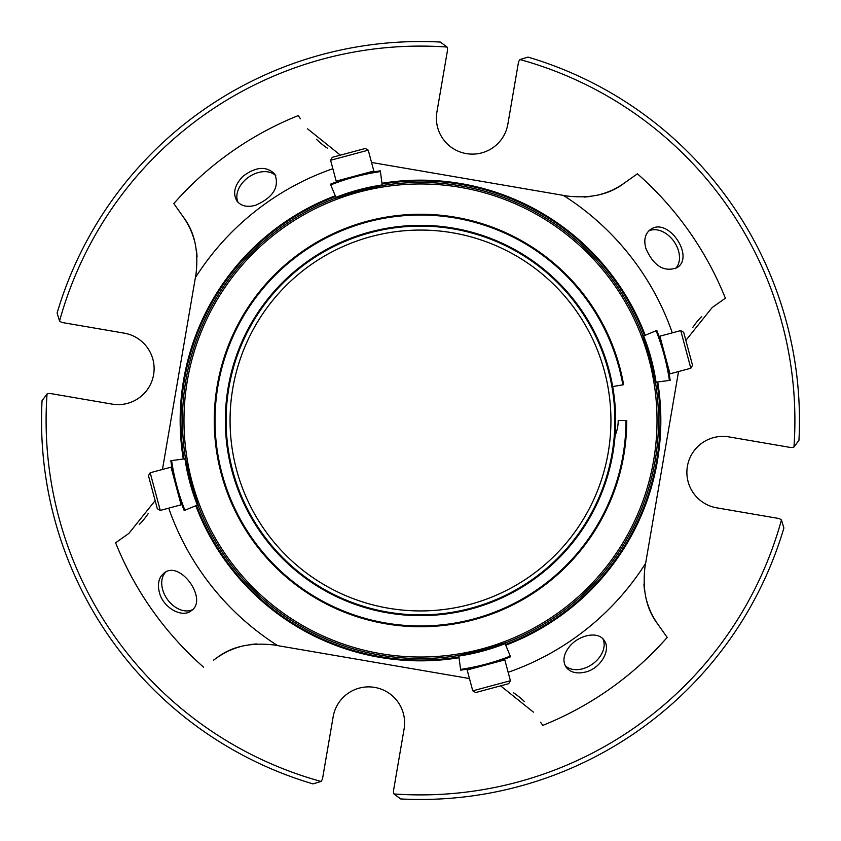 <?xml version="1.0" encoding="UTF-8"?>
<svg xmlns="http://www.w3.org/2000/svg" width="841" height="841" viewBox="0 0 841 841"><rect width="100%" height="100%" fill="white"/><g stroke="black" fill="none" stroke-linecap="round" stroke-linejoin="round"><path stroke-width="1.26" d="M610.934 420.5A190.434 190.434 0 0 0 420.5 230.066A190.434 190.434 0 0 0 230.066 420.5A190.434 190.434 0 0 0 420.5 610.934A190.434 190.434 0 0 0 610.934 420.5M420.5 226.103A194.397 194.397 0 0 0 252.153 517.699A194.397 194.397 0 0 0 588.847 517.699A194.397 194.397 0 0 0 420.5 226.103M420.5 225.346A195.154 195.154 0 0 0 225.346 420.5A195.154 195.154 0 0 0 420.5 615.654A195.154 195.154 0 0 0 615.654 420.5A195.154 195.154 0 0 0 420.5 225.346M690.829 368.242L692.532 365.309L683.68 332.29L680.737 330.587L659.88 336.179L669.972 373.835L690.829 368.242L680.737 330.587M472.758 690.829L475.691 692.532L508.71 683.68L510.413 680.737L504.821 659.88L467.165 669.972L472.758 690.829L510.413 680.737M150.171 472.758L148.468 475.691L157.32 508.71L160.263 510.413L181.12 504.821L176.074 485.993L171.028 467.165L150.171 472.758L160.263 510.413M625.977 420.5L626.745 420.5A206.245 206.245 0 0 1 327.937 604.805A206.245 206.245 0 0 1 297.346 255.065A206.245 206.245 0 0 1 623.612 384.684L622.855 384.821A205.477 205.477 0 0 0 297.798 255.685A205.477 205.477 0 0 0 328.284 604.122A205.477 205.477 0 0 0 625.977 420.5L618.209 420.5A38.087 38.087 0 0 1 615.065 435.649M612.69 386.608L622.855 384.821M368.242 150.171L365.309 148.468L332.29 157.32L330.587 160.263L336.179 181.12L355.007 176.074L373.835 171.028L368.242 150.171L330.587 160.263M538.766 625.336A236.521 236.521 0 0 0 634.198 319.128A236.521 236.521 0 0 0 336.673 199.328A236.521 236.521 0 0 0 206.802 521.872A236.521 236.521 0 0 0 538.766 625.336M656.81 330.45L642.945 336.2A209.703 209.703 0 0 1 655.297 382.287L643.092 336.137A238.045 238.045 0 0 0 382.266 185.546L336.137 197.908A238.045 238.045 0 0 0 185.546 458.734L197.908 504.863A238.045 238.045 0 0 0 458.734 655.454L504.863 643.092A238.045 238.045 0 0 0 655.454 382.266L669.415 380.426A223.948 223.948 0 0 0 656.106 330.744L656.81 330.45A224.715 224.715 0 0 1 670.172 380.332M330.45 184.19L336.2 198.056A209.703 209.703 0 0 1 382.287 185.703L380.426 171.585A223.948 223.948 0 0 0 330.744 184.894L330.45 184.19A224.715 224.715 0 0 1 380.332 170.828M184.19 510.55L198.056 504.8A209.703 209.703 0 0 1 185.703 458.713L171.585 460.574A223.948 223.948 0 0 0 184.894 510.256L184.19 510.55A224.715 224.715 0 0 1 170.828 460.668M510.55 656.81L504.8 642.945A209.703 209.703 0 0 1 458.713 655.297L460.574 669.415A223.948 223.948 0 0 0 510.256 656.106L510.55 656.81A224.715 224.715 0 0 1 460.668 670.172M189.225 226.965A76.174 76.174 0 0 0 183.17 216.81L173.814 203.575L183.17 216.81C194.408 231.412 198.707 250.366 196.058 273.672L162.46 469.457M173.814 203.575A328.505 328.505 0 0 1 298.208 115.616L300.479 118.823M197.057 257.01A76.174 76.174 0 0 0 196.279 249.304M194.786 241.966A76.174 76.174 0 0 0 190.013 228.584M340.384 155.154L307.564 128.852M316.447 139.27A76.174 76.174 0 0 0 327.454 148.216M614.035 189.225A76.174 76.174 0 0 0 624.19 183.17L637.425 173.814L624.19 183.17C609.588 194.408 590.634 198.707 567.328 196.058L566.361 195.89M637.425 173.814A328.505 328.505 0 0 1 725.384 298.208L712.148 307.564L725.384 298.208M583.99 197.057A76.174 76.174 0 0 0 591.696 196.279M599.034 194.786A76.174 76.174 0 0 0 612.416 190.013M685.846 340.384L712.148 307.564M701.73 316.447A76.174 76.174 0 0 0 692.784 327.454M651.775 614.035A76.174 76.174 0 0 0 657.83 624.19C646.592 609.588 642.293 590.634 644.942 567.328L678.54 371.543M643.943 583.99A76.174 76.174 0 0 0 644.721 591.696M646.214 599.034A76.174 76.174 0 0 0 650.987 612.416M667.186 637.425L657.83 624.19L667.186 637.425A328.505 328.505 0 0 1 542.792 725.384L540.521 722.177M500.616 685.846L533.436 712.148M524.553 701.73A76.174 76.174 0 0 0 513.546 692.784M393.956 793.957A374.392 374.392 0 0 0 781.447 519.959A7.622 7.622 0 0 0 777.883 518.329L716.784 507.848A35.984 35.984 0 0 1 687.402 466.292A35.984 35.984 0 0 1 728.958 436.91L790.056 447.391A7.622 7.622 0 0 0 793.957 447.044A374.392 374.392 0 0 0 519.959 59.553A7.622 7.622 0 0 0 518.329 63.117L507.848 124.216A35.984 35.984 0 0 1 466.292 153.598A35.984 35.984 0 0 1 436.91 112.042L447.391 50.944A7.622 7.622 0 0 0 447.044 47.043L440.285 42.05A378.965 378.965 0 0 0 57.104 312.999L59.553 321.041A7.622 7.622 0 0 0 63.117 322.671L124.216 333.152A35.984 35.984 0 0 1 153.598 374.708A35.984 35.984 0 0 1 112.042 404.09L50.944 393.609A7.622 7.622 0 0 0 47.043 393.956L42.05 400.715A378.965 378.965 0 0 0 312.999 783.896L321.041 781.447A7.622 7.622 0 0 0 322.671 777.883L333.152 716.784A35.984 35.984 0 0 1 374.708 687.402A35.984 35.984 0 0 1 404.09 728.958L393.609 790.056A7.622 7.622 0 0 0 393.956 793.957L400.715 798.95A378.965 378.965 0 0 0 783.896 528.001A378.965 378.965 0 0 1 400.715 798.95A378.965 378.965 0 0 0 783.896 528.001A378.965 378.965 0 0 1 400.715 798.95M781.447 519.959L783.896 528.001M793.957 447.044L798.95 440.285A378.965 378.965 0 0 0 528.001 57.104A378.965 378.965 0 0 1 798.95 440.285A378.965 378.965 0 0 0 528.001 57.104L519.959 59.553L528.001 57.104M257.01 643.943A76.174 76.174 0 0 0 249.304 644.721M241.966 646.214A76.174 76.174 0 0 0 228.584 650.987M226.965 651.775A76.174 76.174 0 0 0 216.81 657.83C231.412 646.592 250.366 642.293 273.672 644.942L469.457 678.54M216.81 657.83L213.593 660.101M125.635 535.706L115.616 542.792A328.505 328.505 0 0 0 203.575 667.186M139.27 524.553A76.174 76.174 0 0 0 148.216 513.546M155.154 500.616L128.852 533.436L115.616 542.792M224.274 559.254A240.326 240.326 0 0 0 459.039 657.725A240.326 240.326 0 0 1 195.795 505.735A240.326 240.326 0 0 0 224.274 559.254M505.735 645.205A240.326 240.326 0 0 0 657.725 381.961A240.326 240.326 0 0 1 505.735 645.205M616.726 281.746A240.326 240.326 0 0 1 645.205 335.265A240.326 240.326 0 0 0 381.961 183.275M335.265 195.795A240.326 240.326 0 0 0 183.275 459.039M242.849 176.41C234.544 185.157 232.568 193.335 236.91 200.957C240.989 206.119 247.243 207.548 255.664 205.236C273.23 197.435 279.632 187.07 274.86 174.129C266.471 165.835 255.79 166.592 242.849 176.41M195.364 277.688A266.608 266.608 0 0 1 332.847 168.705M567.328 196.058L371.543 162.46M650.892 229.278L650.188 229.73C645.026 233.83 643.596 240.084 645.899 248.505C653.688 266.061 664.064 272.452 677.026 267.69C695.108 256.715 668.28 217.031 650.892 229.278M563.312 195.364A266.608 266.608 0 0 1 672.295 332.847M567.864 648.768C563.312 655.707 562.745 661.846 566.13 667.176C570.272 672.422 576.674 674.051 585.336 672.085C600.716 668.627 611.491 649.557 604.101 640.358C597.783 630.13 576.369 635.586 567.864 648.768M645.636 563.312A266.608 266.608 0 0 1 508.153 672.295M161.461 575.622C158.392 579.985 157.666 585.494 159.306 592.127C162.744 607.465 181.803 618.303 191.012 610.902C208.757 600.148 180.289 559.801 164.195 572.942L161.461 575.622M277.688 645.636A266.608 266.608 0 0 1 168.705 508.153M275.827 175.748A23.243 16.431 -35.3 0 0 248.579 177.199A23.243 16.431 -35.3 0 0 238.119 202.408M565.173 665.567A23.243 16.431 144.7 0 0 582.939 668.7A23.243 16.431 144.7 0 0 602.881 638.908M165.824 571.975A23.243 16.431 -125.3 0 0 162.691 589.73A23.243 16.431 -125.3 0 0 192.473 609.683M675.386 268.657A23.243 16.431 54.7 0 0 673.935 241.409A23.243 16.431 54.7 0 0 648.737 230.949M336.2 198.056A209.703 209.703 0 0 1 382.287 185.703M335.906 197.351A210.471 210.471 0 0 1 382.182 184.957M198.056 504.8A209.703 209.703 0 0 1 185.703 458.713M197.351 505.094A210.471 210.471 0 0 1 184.957 458.818M504.8 642.945A209.703 209.703 0 0 1 458.713 655.297M505.094 643.649A210.471 210.471 0 0 1 458.818 656.043M642.945 336.2A209.703 209.703 0 0 1 655.297 382.287M643.649 335.906A210.471 210.471 0 0 1 656.043 382.182M440.285 42.05A378.965 378.965 0 0 0 57.104 312.999M447.044 47.043A374.392 374.392 0 0 0 59.553 321.041M42.05 400.715A378.965 378.965 0 0 0 312.999 783.896M47.043 393.956A374.392 374.392 0 0 0 321.041 781.447M196.5 505.452A239.569 239.569 0 0 0 458.934 656.968M505.452 644.5A239.569 239.569 0 0 0 656.968 382.066M644.5 335.548A239.569 239.569 0 0 0 382.066 184.032M335.548 196.5A239.569 239.569 0 0 0 184.032 458.934M661.404 343.16L661.51 342.255M667.796 367.033L668.343 367.748M497.84 661.404L498.745 661.51M473.967 667.796L473.252 668.343M179.596 497.84L179.49 498.745M173.204 473.967L172.657 473.252M367.033 173.204L367.748 172.657M343.16 179.596L342.255 179.49"/></g></svg>
